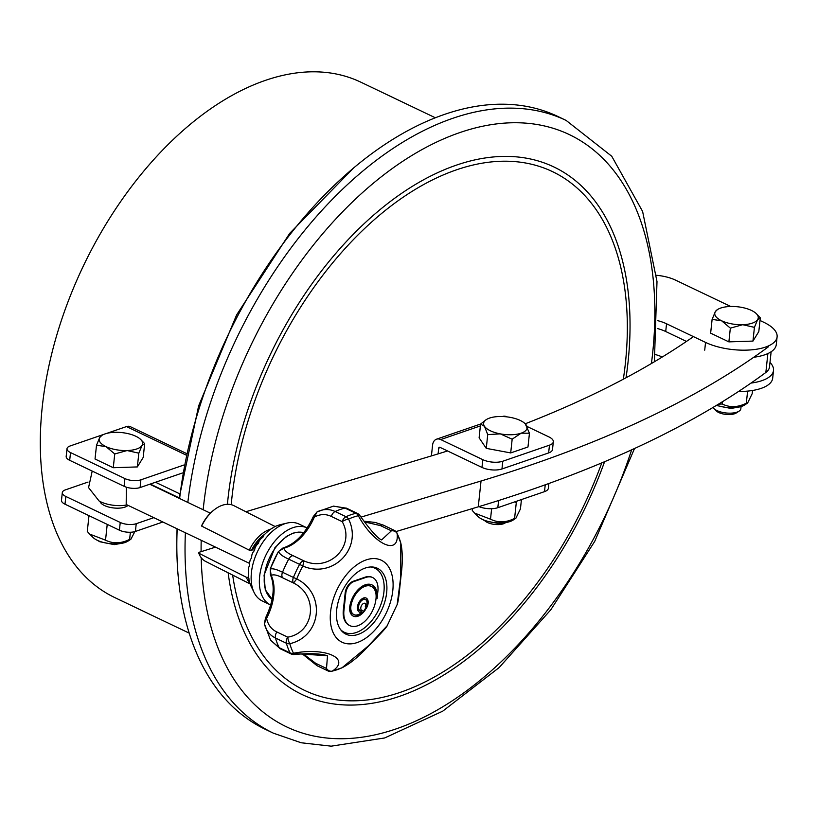 <?xml version="1.0" encoding="UTF-8"?>
<svg xmlns="http://www.w3.org/2000/svg" width="818" height="818" viewBox="0 0 818 818"><rect width="100%" height="100%" fill="white"/><g stroke="black" fill="none" stroke-linecap="round" stroke-linejoin="round"><path stroke-width="1.23" d="M760.198 317.783A25.184 10.235 -173.9 0 1 760.249 317.865L757.673 319.552L754.431 327.323L752.959 341.086L758.807 331.576L760.28 317.824L756.405 313.744A21.861 8.886 -173.9 0 1 757.673 319.552A21.861 8.886 -173.9 0 1 742.713 324.705A21.861 8.886 -173.9 0 1 721.548 320.738A21.861 8.886 -173.9 0 1 715.351 311.627L717.468 309.582A21.861 8.886 -173.9 0 1 730.321 306.484A21.861 8.886 -173.9 0 1 751.476 310.441A21.861 8.886 -173.9 0 1 756.405 313.744M712.11 319.409L710.637 333.161L728.879 341.873L730.341 328.12L721.548 320.738L712.11 319.409L715.351 311.627A21.861 8.886 -173.9 0 1 717.468 309.582M713.02 407.446A14.203 5.777 6.1 0 0 713.797 408.438L716.108 410.779A11.37 4.622 6.1 0 0 725.955 414.409A11.37 4.622 6.1 0 0 736.343 412.937L739.104 411.137A14.203 5.777 6.1 0 0 740.842 408.744L741.077 406.536M713.797 408.438A14.203 5.777 6.1 0 0 726.108 412.978A14.203 5.777 6.1 0 0 739.104 411.137M754.319 327.333L754.431 327.323A25.184 10.235 -173.9 0 1 754.319 327.333L742.713 324.705L730.454 328.12A25.184 10.235 -173.9 0 1 730.259 328.079M752.959 341.086L728.879 341.873M510.698 452.927L512.17 439.174L521.138 433.182A21.861 8.886 -173.9 0 1 500.279 433.867A21.861 8.886 -173.9 0 1 484.481 426.311A21.861 8.886 -173.9 0 1 486.291 419.624A21.861 8.886 -173.9 0 1 489.542 418.08A21.861 8.886 -173.9 0 1 510.401 417.395A21.861 8.886 -173.9 0 1 525.228 423.785L529.45 433.223L527.978 446.986L510.698 452.927L486.26 448.356L479.113 437.834L480.575 424.082L486.015 419.808M529.45 433.223L521.138 433.182A21.861 8.886 -173.9 0 0 526.199 424.941A21.861 8.886 -173.9 0 0 525.228 423.785A1325.007 538.489 6.1 0 0 693.439 336.627M484.982 520.861A11.37 4.622 6.1 0 0 503.479 523.776A11.37 4.622 6.1 0 0 505.115 523.019M512.252 439.143A25.184 10.235 -173.9 0 1 512.058 439.154L500.279 433.867L487.845 434.614A25.184 10.235 -173.9 0 1 487.702 434.552L484.481 426.311L480.616 424.123A25.184 10.235 -173.9 0 1 480.657 424.051M487.732 434.593L486.26 448.356M138.825 453.172L127.107 450.544L114.745 453.959L113.273 467.722L95.031 459.01L96.504 445.248L99.745 437.477A21.861 8.886 -173.9 0 1 101.861 435.421A21.861 8.886 -173.9 0 1 114.714 432.323A21.861 8.886 -173.9 0 1 135.88 436.291A21.861 8.886 -173.9 0 1 140.798 439.583A21.861 8.886 -173.9 0 1 142.076 445.401L138.825 453.172L137.352 466.925L113.273 467.722M114.745 453.959L105.941 446.587A21.861 8.886 -173.9 0 1 99.745 437.477L101.861 435.421M96.504 445.248L105.941 446.587A21.861 8.886 -173.9 0 0 127.107 450.544A21.861 8.886 -173.9 0 0 142.076 445.401L144.674 443.663L143.201 457.426L137.352 466.925M140.798 439.583L144.674 443.663M92.209 471.086L88.559 487.6L99.039 500.933A20.787 8.446 6.1 0 0 127.087 504.9M126.361 487.201L126.187 504.471L249.633 563.438M491.628 508.704L490.514 519.195L474.655 513.111L477.855 516.362A19.744 8.027 6.1 0 0 494.972 522.671A19.744 8.027 6.1 0 0 513.029 520.115L515.872 518.254L520.442 508.898L521.434 499.573M516.771 501.178L516.291 502.589L514.696 501.884M474.655 513.111L472.272 510.483L472.477 508.561M490.514 519.195C498.039 522.947 506.066 522.682 514.594 518.408L516.291 502.589M514.594 518.408L515.872 518.254M107.219 524.379L105.532 540.166L89.673 534.082L92.874 537.324A19.744 8.027 6.1 0 0 109.99 543.633A19.744 8.027 6.1 0 0 128.048 541.087L130.89 539.226L134.858 531.618M89.673 534.082L87.291 531.455L88.978 515.657M105.532 540.166C113.058 543.909 121.084 543.643 129.612 539.379L130.379 532.262M129.612 539.379L130.89 539.226M718.449 404.174L722.233 404C729.768 407.742 737.795 407.476 746.323 403.202L747.611 391.106M722.233 404L722.478 401.699M716.691 405.237A19.744 8.027 6.1 0 0 744.758 404.92L747.601 403.059L752.171 393.703L752.509 390.483M746.323 403.202L747.601 403.059M372.374 577.426A20.511 12.29 115.5 0 0 372.067 577.273L372.691 577.569A20.511 12.29 115.5 0 1 377.885 591.24L377.098 598.633A25.041 15 -64.5 0 0 377.241 596.741A20.102 12.045 -64.5 0 0 372.026 584.921A20.102 12.045 -64.5 0 0 349.797 606.322A13.978 8.374 -64.5 0 0 353.284 616.138A13.978 8.374 -64.5 0 0 365.472 609.625L364.859 609.328L365.401 608.51A7.791 4.673 -64.5 0 0 365.83 597.927M372.691 577.569A20.511 12.29 115.5 0 0 365.84 577.436L353.795 581.578A10.256 6.145 115.5 0 0 345.779 593.316L343.928 610.647A20.511 12.29 115.5 0 0 343.857 614.942A23.405 14.018 115.5 0 0 349.869 625.647A23.405 14.018 115.5 0 0 366.556 619.594A23.405 14.018 115.5 0 0 376.106 597.252A18.466 11.063 115.5 0 0 371.321 586.404A18.466 11.063 115.5 0 0 350.932 605.913A12.168 7.29 115.5 0 0 353.938 614.615A12.168 7.29 115.5 0 0 361.873 612.222L361.259 611.925A7.791 4.673 -64.5 0 1 359.122 611.956M371.004 586.261A18.466 11.063 115.5 0 0 370.707 586.107A18.466 11.063 115.5 0 0 350.309 605.627A12.168 7.29 115.5 0 0 353.325 614.328A12.168 7.29 115.5 0 0 353.642 614.461M372.067 577.273A20.511 12.29 115.5 0 0 365.217 577.14L353.182 581.281A10.256 6.145 115.5 0 0 345.165 593.019L343.315 610.351A20.511 12.29 115.5 0 0 343.243 614.655A23.405 14.018 115.5 0 0 349.255 625.351A23.405 14.018 115.5 0 0 349.562 625.494M371.72 584.788A20.102 12.045 -64.5 0 1 376.628 596.445A25.041 15 -64.5 0 1 376.484 598.347L377.098 598.633M364.859 609.328A13.978 8.374 -64.5 0 1 352.977 615.974M340.595 629.625A35.522 21.278 115.5 0 0 344.317 632.294A35.522 21.278 115.5 0 0 378.826 609.42A35.522 21.278 115.5 0 0 374.941 568.203A35.522 21.278 115.5 0 0 370.523 566.986M362.568 610.535A3.896 2.331 -64.5 0 1 361.791 610.392A3.896 2.331 -64.5 0 1 361.362 605.872A3.896 2.331 -64.5 0 1 365.155 603.357A3.896 2.331 -64.5 0 1 365.881 607.13A6.155 3.691 115.5 0 0 365.441 599.543A6.155 3.691 115.5 0 0 359.46 603.5A6.155 3.691 115.5 0 0 360.135 610.647A6.155 3.691 115.5 0 0 362.568 610.535L361.955 610.238A3.896 2.331 -64.5 0 1 361.505 610.208M364.828 603.255A3.896 2.331 -64.5 0 1 365.268 606.833L365.881 607.13M365.114 599.42A6.155 3.691 115.5 0 0 364.818 599.246A6.155 3.691 115.5 0 0 358.836 603.214A6.155 3.691 115.5 0 0 359.511 610.351A6.155 3.691 115.5 0 0 359.838 610.473M350.932 605.913L350.309 605.627M361.873 612.222A7.791 4.673 -64.5 0 1 359.419 612.13A7.791 4.673 -64.5 0 1 358.57 603.081A7.791 4.673 -64.5 0 1 366.147 598.06A7.791 4.673 -64.5 0 1 366.014 608.807L365.125 608.919M548.643 452.916L549.471 445.166L502.784 461.229A14.203 5.777 6.1 0 1 482.804 459.665L481.976 467.415A14.203 5.777 6.1 0 0 501.966 468.97L548.643 452.916A14.203 5.777 6.1 0 0 552.498 449.522L553.326 441.771A14.203 5.777 6.1 0 0 548.929 436.924L527.078 426.485M549.471 445.166A14.203 5.777 6.1 0 0 553.326 441.771M502.416 416.526L502.641 416.444A9.949 6.861 71 0 1 506.843 416.812L506.751 416.843M548.868 483.499L548.367 488.244A14.203 5.777 -173.9 0 1 544.502 491.638L497.825 507.692A14.203 5.777 -173.9 0 1 478.929 506.618M481.976 467.415L439.89 447.303A1.421 0.982 -109 0 0 438.724 448.111L438.1 453.888M482.804 459.665L440.718 439.563A9.949 6.861 71 0 0 436.515 439.194L480.728 423.98M431.413 455.912L432.569 445.166A9.949 6.861 71 0 1 436.515 439.194M654.39 361.76L656.997 281.576L642.611 211.453L611.752 156.258L566.138 120.43L557.927 116.504A339.542 203.396 115.5 0 0 444.522 114.397A339.542 203.396 115.5 0 0 179.623 498.51M177.179 528.827A339.542 203.396 115.5 0 0 265.196 729.257L273.406 733.184L301.198 742.775L331.157 746.169L384.675 737.959L442.722 711.169L499.113 667.59L550.759 609.85L594.737 541.352L634.523 448.509M270.738 605.013A42.618 25.532 -64.5 0 1 270.431 604.87A42.618 25.532 -64.5 0 1 261.75 565.913A42.618 25.532 -64.5 0 1 292.946 527.692A42.618 25.532 -64.5 0 1 307.179 527.958A42.618 25.532 -64.5 0 1 307.19 527.968M307.179 527.958L298.969 524.031A42.618 25.532 115.5 0 0 287.21 523.05A42.618 25.532 115.5 0 0 284.725 523.765A42.618 25.532 115.5 0 0 256.791 553.142A42.618 25.532 115.5 0 0 254.071 592.426A42.618 25.532 115.5 0 0 262.22 600.944L270.431 604.87M254.071 592.426L250.973 586.025A37.7 22.587 115.5 0 1 250.973 586.015L249.654 582.59A37.7 22.587 115.5 0 1 249.122 580.555L248.519 576.506A37.7 22.587 115.5 0 1 248.386 574.175L248.508 569.676A37.7 22.587 115.5 0 1 248.784 567.16L249.643 565.422L249.643 562.406A37.7 22.587 115.5 0 1 250.298 559.809L251.555 557.866L251.852 555.013A37.7 22.587 115.5 0 1 252.874 552.447L254.521 550.402L255.052 547.815A37.7 22.587 115.5 0 1 256.392 545.391L258.396 543.367L259.101 541.138A37.7 22.587 115.5 0 1 260.697 538.96L263.018 537.058L263.815 535.258A37.7 22.587 115.5 0 1 265.594 533.428L268.999 530.442A37.7 22.587 115.5 0 1 270.891 529.031L274.419 526.894A37.7 22.587 115.5 0 1 276.331 525.974L279.838 524.778A37.7 22.587 115.5 0 1 280.288 524.665L287.21 523.05M342.221 667.672A5.685 3.333 -116 0 1 342.149 667.713L342.149 667.713A5.685 3.333 -116 0 1 342.077 667.744L368.417 645.862L387.19 625.709C387.558 625.33 386.27 628.091 374.532 639.891L366.454 648.183C357.865 657.314 349.767 663.827 342.149 667.713A5.685 5.685 0 0 1 341.996 667.785A5.685 3.712 65.7 0 1 341.904 667.815M346.597 508.234L357.497 513.438A5.685 3.405 115.5 0 0 355.922 513.305A85.236 51.064 115.5 0 0 346.014 516.71L335.124 511.506A85.236 51.064 -64.5 0 1 345.032 508.101L333.499 506.117L346.597 508.234A5.685 3.405 115.5 0 0 345.032 508.101L355.922 513.305A5.685 4.1 76.8 0 1 358.325 515.729L359.562 515.115C370.493 530.33 377.844 538.592 381.617 539.911L391.393 530.81A5.685 4.683 -9.6 0 1 397.129 533.581C399.532 556.291 374 544.686 358.325 515.729A83.968 50.297 -64.5 0 0 348.56 519.082C363.039 548.213 333.028 579.277 302.824 566.015L303.959 560.882C329.582 572.447 355.84 545.647 342.2 521.639A5.685 1.8 -22.5 0 1 348.56 519.082A5.685 3.712 -114.3 0 0 346.014 516.71A5.685 3.405 115.5 0 0 342.2 521.639L331.3 516.434C325.881 513.806 320.227 514.011 314.347 517.037L313.355 516.465C305.4 533.602 295.257 544.113 282.926 548.009L282.926 548.009A2.843 2.035 75.4 0 1 284.04 548.142C284.47 550.698 287.476 553.203 293.069 555.678A5.685 3.405 115.5 0 0 288.693 559.154C282.752 556.445 279.367 553.888 278.519 551.465A77.546 46.452 115.5 0 0 270.226 569.062C272.558 568.265 276.658 569.328 282.517 572.252A5.685 3.405 115.5 0 0 282.639 577.805C277.21 575.003 273.396 574.205 271.187 575.412A42.618 25.532 -64.5 0 1 266.596 618.347C267.977 624.84 271.392 629.39 276.852 631.966A5.685 3.405 115.5 0 0 275.492 638.03C269.643 635.187 265.942 630.402 264.388 623.653L266.596 618.347L265.543 617.917C273.693 600.872 275.308 586.445 270.39 574.645L270.39 574.645A2.843 2.045 -25.5 0 0 271.187 575.412L270.175 568.96L278.417 551.475L284.04 548.142A42.618 25.532 -64.5 0 0 314.347 517.037L317.057 511.915C323.182 508.878 329.204 508.745 335.124 511.506A5.685 3.405 115.5 0 0 331.3 516.434M276.852 631.966L287.752 637.171A5.685 3.405 115.5 0 0 286.382 643.234A5.685 3.753 -15.7 0 0 289.817 643.705A5.685 1.851 -106.8 0 1 287.752 637.171C314.787 632.57 318.867 595.494 293.539 583.009L296.74 578.919C326.055 593.561 321.668 636.281 289.817 643.705A83.968 50.297 -64.5 0 0 293.498 653.245A5.685 4.141 153 0 1 290.124 652.917A5.685 3.405 115.5 0 0 291.177 653.991A5.685 5.685 0 0 0 293.846 654.543L293.498 653.245C325.564 646.987 351.29 658.684 332.312 671.097A5.685 4.724 -119.2 0 1 326.505 668.459L327.507 655.75L294.061 653.541M303.529 654.073L315.615 663.255A5.685 3.405 115.5 0 0 317.057 665.709L327.957 670.913A5.685 5.685 0 0 0 331.699 671.312A5.685 4.1 -103.2 0 0 332.312 671.097A83.968 50.297 -64.5 0 0 342.077 667.744A5.685 3.712 65.7 0 1 341.996 667.785L331.699 671.312M264.47 624.011L270.574 640.197L279.224 647.713A5.685 3.405 115.5 0 0 280.288 648.786L291.177 653.991M357.272 642.529A45.46 27.229 -64.5 0 1 330.4 613.766A45.46 27.229 -64.5 0 1 363.315 561.046A45.46 27.229 -64.5 0 1 392.967 588.694A45.46 27.229 -64.5 0 1 357.272 642.529M365.227 568.06A36.513 21.871 -64.5 0 1 377.425 568.285A36.513 21.871 -64.5 0 1 381.413 610.657A36.513 21.871 -64.5 0 1 345.942 634.175A36.513 21.871 -64.5 0 1 338.499 600.801A36.513 21.871 -64.5 0 1 365.227 568.06M374.153 567.222A36.513 21.871 -64.5 0 1 375.431 568.449M344.818 632.519A36.513 21.871 -64.5 0 1 343.059 632.304M278.457 551.577L282.926 548.009M333.499 506.117L317.057 511.915A77.546 46.452 115.5 0 0 317.057 511.915L313.355 516.465M270.277 568.929L270.39 574.645M364.122 521.209L375.176 522.436L383.376 525.146A5.685 3.405 115.5 0 0 380.493 525.606L364.675 521.956M400.738 542.835A5.685 3.753 164.3 0 1 400.779 542.988L396.883 532.896A5.685 4.141 -27 0 1 397.129 533.581A83.968 50.297 -64.5 0 1 400.81 543.121A5.685 3.282 -13.2 0 1 400.84 543.224L400.84 543.224A5.685 5.685 0 0 0 400.779 542.988A5.685 3.753 164.3 0 1 400.81 543.121L400.636 577.641L397.17 604.543L387.19 625.709M248.713 577.385L246.402 577.293L198.794 553.213L198.948 552.344L215.502 547.14M257.987 543.755L255.41 545.228M201.688 526.107L201.852 525.238A29.837 18.579 -63.2 0 1 213.682 510.227L214.439 509.645A31.258 19.468 -63.2 0 0 201.688 526.107L249.296 550.187L252.619 549.962A28.415 17.689 -63.2 0 1 263.181 536.68M251.443 550.33A29.837 18.579 -63.2 0 1 264.838 534.185M248.948 578.357A29.837 18.579 -63.2 0 1 248.549 577.436M249.296 550.187A31.258 19.468 -63.2 0 1 270.84 529.072M249.766 582.907A31.258 19.468 -63.2 0 1 246.402 577.293M214.439 509.645A31.258 19.468 -63.2 0 1 233.825 505.636L275.134 526.526M250.175 583.96L205.615 561.414A31.258 19.468 -63.2 0 1 198.794 553.213M245.891 511.741L432.323 455.636A1325.007 538.489 6.1 0 0 447.538 450.963M768.613 346.648A1396.04 567.355 -173.9 0 1 481.035 481.004L361.065 517.099M771.129 351.771L769.503 366.975A35.522 14.438 -173.9 0 1 765.852 372.466A1396.04 567.355 -173.9 0 1 478.274 506.812L395.963 531.588M186.207 453.366L130.287 426.648A11.37 6.81 115.5 0 0 126.493 426.577L106.381 433.499M103.947 434.327L70.092 445.984A11.37 4.622 -173.9 0 0 67.004 448.693L66.176 456.444A11.37 4.622 -173.9 0 0 69.694 460.319L124.101 486.311A11.37 4.622 -173.9 0 0 140.082 487.559L182.537 472.957M162.874 521.996L135.399 531.444A11.37 4.622 6.1 0 1 119.408 530.197L65 504.205A11.37 4.622 6.1 0 1 61.483 500.319L62.311 492.579A11.37 4.622 6.1 0 1 65.399 489.87L88.017 482.078M153.794 517.661L136.228 523.704A11.37 4.622 6.1 0 1 120.236 522.457L65.829 496.465A11.37 4.622 6.1 0 1 62.311 492.579M67.004 448.693A11.37 4.622 -173.9 0 0 70.522 452.579L124.919 478.571A11.37 4.622 -173.9 0 0 140.911 479.818L183.917 465.023M100.021 501.475A14.56 5.92 6.1 0 0 104.459 505.524A14.56 5.92 6.1 0 0 128.037 505.35M753.767 357.261A42.618 17.321 6.1 0 0 776.272 344.644L777.1 336.904A42.618 17.321 6.1 0 0 763.9 322.333L759.994 320.472M657.488 328.56A28.415 11.544 6.1 0 1 665.719 331.515L686.455 341.423M730.689 306.474L675.617 280.165A28.415 11.544 6.1 0 0 656.445 275.277M665.719 331.515L666.537 323.775A28.415 11.544 6.1 0 0 657.825 320.687M666.537 323.775L705.545 342.405A42.618 17.321 6.1 0 0 750.627 349.92A42.618 17.321 6.1 0 0 777.1 336.904M738.542 391.485A42.618 17.321 6.1 0 0 772.683 378.202L773.511 370.462A42.618 17.321 6.1 0 0 769.983 362.405M662.263 357.006A28.415 11.544 6.1 0 0 655.29 354.521M751.006 383.08A42.618 17.321 6.1 0 0 773.511 370.462M435.36 117.782L360.769 82.148A285.554 171.054 115.5 0 0 265.4 80.379A285.554 171.054 115.5 0 0 56.391 336.443A285.554 171.054 115.5 0 0 114.581 597.477L189.173 633.112M377.241 596.741L376.628 596.445M353.795 581.578L353.182 581.281M365.84 577.436L365.217 577.14M343.857 614.942L343.243 614.655M343.928 610.647L343.315 610.351M345.779 593.316L345.165 593.019M366.014 608.807L365.401 608.51M502.784 461.229L501.966 468.97M497.825 507.692L498.591 500.534M545.228 484.808L544.502 491.638M440.37 447.538L438.724 448.111M480.381 425.912L440.718 439.563M601.772 462.896A287.486 172.209 -64.5 0 1 400.677 692.212A287.486 172.209 -64.5 0 1 232.66 575.095M231.218 504.675A287.486 172.209 -64.5 0 1 456.505 169.827A287.486 172.209 -64.5 0 1 625.381 363.325A287.486 172.209 -64.5 0 1 623.336 379.194M566.138 120.43A339.542 203.396 115.5 0 0 452.732 118.324A339.542 203.396 115.5 0 0 187.833 502.436M185.389 532.753A339.542 203.396 115.5 0 0 273.406 733.184M651.425 363.519A328.182 196.586 115.5 0 0 459.849 132.577A328.182 196.586 115.5 0 0 203.161 509.757M201.197 540.309A328.182 196.586 115.5 0 0 201.105 551.669M201.197 557.692A328.182 196.586 115.5 0 0 379.992 733.685A328.182 196.586 115.5 0 0 631.629 449.839M626.036 377.752A292.312 175.103 115.5 0 0 456.362 165.154A292.312 175.103 115.5 0 0 227.414 504.297M228.15 572.815A292.312 175.103 115.5 0 0 392.026 698.725A292.312 175.103 115.5 0 0 604.584 461.71M293.069 555.678L303.959 560.882A5.685 3.405 115.5 0 0 299.582 564.359L302.824 566.015A83.968 50.297 -64.5 0 0 296.74 578.919L293.417 577.457A5.685 3.405 115.5 0 0 293.539 583.009L282.639 577.805M315.615 663.255L326.505 668.459A5.685 3.405 115.5 0 0 327.957 670.913M299.582 564.359L288.693 559.154A85.236 51.064 -64.5 0 0 282.517 572.252L293.417 577.457A85.236 51.064 115.5 0 1 299.582 564.359M286.382 643.234A85.236 51.064 115.5 0 0 290.124 652.917L279.224 647.713A85.236 51.064 -64.5 0 1 275.492 638.03L286.382 643.234M272.128 599.308A37.004 22.168 -64.5 0 1 264.449 575.596A37.004 22.168 -64.5 0 1 303.744 532.722L298.365 532.109L293.018 533.162L286.361 536.465L274.909 547.702L264.061 575.136L265.267 589.696L272.128 599.308M396.883 532.896A5.685 5.685 0 0 0 394.266 530.35A5.685 3.405 115.5 0 0 391.393 530.81L380.493 525.606M767.877 353.56L765.852 372.466M481.035 481.004L478.274 506.812M179.602 493.765L155.512 482.252M135.399 531.444L136.228 523.704M140.911 479.818L140.082 487.559M119.408 530.197L120.236 522.457M124.919 478.571L124.101 486.311M70.522 452.579L69.694 460.319M65 504.205L65.829 496.465M150.267 484.062L179.152 497.855M185.88 454.951L126.493 426.577M704.717 350.155L705.545 342.405M486.291 419.624L485.585 420.084M149.745 484.236L210.349 513.183M176.892 537.559L177.046 528.765M179.111 498.264L198.621 405.922L236.607 314.93L289.736 233.314L353.315 168.283M253.57 551.567L254.817 548.888M257.956 543.796L258.468 543.101M508.07 522.088L499.184 523.653L484.767 520.769L482.283 519.328M123.089 543.05L114.213 544.624L99.786 541.731L97.301 540.299M739.799 406.883L730.914 408.458L716.302 405.472M374.941 568.203L372.415 566.997M344.317 632.294L341.801 631.087M349.255 625.351L349.869 625.647M370.707 586.107L371.321 586.404M353.325 614.328L353.938 614.615M359.511 610.351L360.135 610.647M364.818 599.246L365.441 599.543M293.846 654.543C309.051 653.091 320.278 653.49 327.507 655.75L327.507 655.75M302.588 654.124L317.057 665.709M270.574 640.197L280.288 648.786M264.378 623.623L265.543 617.917M400.84 543.224C402.65 551.669 402.773 562.099 401.188 574.512L399.93 586.179C398.407 602.181 397.19 604.891 397.17 604.543M394.266 530.35L383.376 525.146M359.562 515.115A5.685 5.685 0 0 0 357.497 513.438"/></g></svg>
